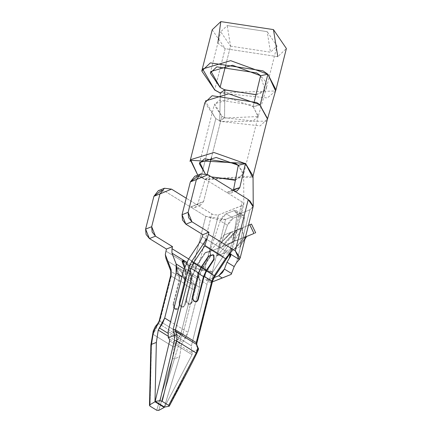 <?xml version="1.0" encoding="UTF-8"?>
<svg xmlns="http://www.w3.org/2000/svg" width="432" height="432" viewBox="0 0 432 432"><rect width="100%" height="100%" fill="white"/><g stroke="black" fill="none" stroke-linecap="round" stroke-linejoin="round"><path stroke-width="0.32" stroke-dasharray="2.16 1.62" d="M245.457 163.388L238.318 165.051L243.637 173.378L235.37 180.279M233.356 190.382L230.796 193.131L226.811 192.499L233.118 190.247L236.088 191.084M244.345 197.159L245.23 197.705M247.32 198.99L249.615 200.486M253.228 206.183L249.901 209.779L225.612 219.37L205.756 216.346L190.609 207.025L197.726 204.179L205.135 179.302L253.066 175.997M211.486 176.931L209.99 176.234L203.623 201.382L196.452 204.487L211.831 213.948L213.716 214.801L218.446 214.958L243.335 205.038L243.848 204.061L242.19 201.965L226.811 192.505L233.572 189.562M233.118 190.247L226.811 192.499L201.895 177.163L207.965 174.766L201.895 177.163L242.19 201.965L243.848 204.098L243.713 204.606L242.735 205.373L218.446 214.958L213.716 214.801L212.717 214.418L196.452 204.487L200.837 204.957L203.623 201.382L197.726 204.179L194.989 207.5L190.609 207.025L205.756 216.346L220.244 220.277L225.612 219.37L249.901 209.779L252.877 207.398L253.141 206.707M246.294 198.358L242.352 195.934M239.312 259.524L236.547 262.553L249.901 209.779L236.547 262.553M231.185 274.401L212.15 281.918L212.873 275.006L212.258 272.138L225.612 219.37L212.258 272.138L209.072 271.458L207.268 271.555L192.78 267.629L205.756 216.351L192.78 267.624L165.915 251.089L192.78 267.624L212.258 272.138L212.873 275.006L212.15 281.918L231.185 274.401M234.047 249.215L235.883 248.492L234.047 249.215L228.938 254L222.809 253.654L234.047 249.215L244.798 237.217L234.047 249.215M246.035 236.86L239.927 246.893L235.888 248.492L239.927 246.893L244.366 218.592L244.134 215.892L241.196 215.06L233.275 218.187L227.421 225.277L216.929 255.971L222.809 253.654L216.929 255.971L227.421 225.277L229.9 220.882L233.275 218.187L226.109 213.781L234.036 210.654L237.2 214.18L232.762 242.487L209.768 251.564L220.255 220.871L226.109 213.781L222.734 216.475L220.255 220.871L227.421 225.277L220.255 220.871L209.768 251.564L224.078 235.062M161.8 190.21L165.461 191.543L190.609 207.025L196.452 204.487L186.224 198.191L196.452 204.487L190.609 207.025L165.461 191.543L158.452 190.62M209.99 176.234L205.135 179.302L197.726 204.179L203.623 201.382L209.99 176.234L205.07 173.567L207.036 174.884L207.182 174.328L207.036 174.884L209.925 176.477L205.076 179.55L200.966 177.282L205.076 179.55L252.617 177.271M182.207 261.247L184.151 261.727L187.58 265.307L190.496 272.851L199.454 278.359L195.237 267.467L199.454 278.359L199.39 287.248L187.974 332.375L181.521 344.412L179.636 356.762L174.425 358.819L180.922 337.889L182.812 334.411L194.227 289.283L194.265 284.175L188.546 269.39L189.2 265.421L195.269 263.023L195.237 267.467L186.748 262.24L195.237 267.467L195.269 263.023L188.708 258.984L198.855 265.232L211.826 213.953L198.855 265.232L205.092 267.732L218.446 214.958L205.092 267.732L205.713 270.594L205.027 276.728L208.24 279.914L214.115 277.592L208.24 279.914L206.015 279.904L205.416 279.293L205.027 276.728L212.188 281.14L205.027 276.728L205.713 270.594L212.873 275.006L205.713 270.594L205.092 267.732L204.665 267.386L199.633 265.648L209.072 271.458L195.269 263.023L189.2 265.421L188.06 273.645L167.108 260.75L166.001 258.601M230.38 254.21L242.735 205.373L230.38 254.21M230.504 254.372L230.04 253.859M229.873 253.714L229.214 253.244L242.19 201.965L229.214 253.244L202.349 236.709L229.873 253.714M198.234 175.829L201.895 177.163L194.886 176.24M239.447 200.281L238.248 199.541L239.447 200.275M231.703 248.643L225.634 251.041L223.171 256.446L199.892 242.114L223.171 256.446L211.901 273.445L202.948 267.937L210.751 256.16L210.06 251.5L205.378 252.855L197.575 264.627L188.622 259.119L197.575 264.627L192.656 275.432L183.697 269.919L192.656 275.432L186.673 299.079L186.905 301.741L188.579 303.809L190.706 304.079L192.046 302.384L198.029 278.737L206.982 284.251L191.408 345.784L168.129 331.457L191.408 345.784L191.565 352.053L192.224 353.025L169.328 338.931L192.224 353.025L191.565 352.053L191.408 345.784L206.982 284.251L211.901 273.445L223.171 256.446L225.634 251.041L231.703 248.643M212.371 281.902L210.46 282.658L211.82 282.118L208.24 279.914L211.82 282.118L212.371 281.902L211.993 282.274L196.42 343.807L196.792 346.54L197.797 348.23L197.986 349.504L197.797 348.23L196.792 346.54L196.42 343.807L211.993 282.274L214.882 275.929L230.494 252.374L214.828 276.01L211.993 282.274M211.874 271.825L212.258 272.138M242.951 227.61L232.762 242.487L243.054 227.567L248.422 225.353L236.785 230.04L225.526 242.071L238.005 229.543L240.257 228.641L231.908 231.946L219.434 244.48L230.704 232.438L224.203 235.008L232.281 231.698L235.283 240.856L227.335 244.112L216.929 255.971L227.335 244.112L229.889 243.103L222.809 253.654L229.889 243.103L247.352 236.207L227.335 244.112L235.283 240.856L232.281 231.698L224.203 235.008L209.768 251.564L219.775 247.612L221.319 247.46L222.75 246.44L232.762 242.487L237.2 214.18L244.366 218.592L239.927 246.893L245.408 237.26M237.2 214.18L236.644 210.983L236.261 210.659L234.036 210.654L241.196 215.06L243.421 215.071L243.805 215.395L244.366 218.592L237.2 214.18M241.196 215.06L234.036 210.654L226.109 213.781L233.275 218.187L241.196 215.06M171.531 189.146L165.461 191.543L171.531 189.146M224.203 235.008L238.005 229.538L225.526 242.071L222.75 246.44L225.531 242.071L236.785 230.04L243.054 227.567M219.434 244.48L219.775 247.612L219.434 244.48L231.908 231.946L230.704 232.438L219.434 244.48M174.701 335.173L177.071 334.946L176.796 340.303M229.349 254.48L227.621 256.635M197.953 349.531L191.565 352.053L197.953 349.531M249.788 224.791L253.849 233.458L255.091 233.015M255.647 232.767L244.264 237.238L241.261 228.085L232.281 231.698L241.261 228.085L244.264 237.238L235.283 240.856L253.849 233.458L249.658 224.77M238.005 229.538L236.785 230.04L238.005 229.538M158.717 410.4L174.425 358.819L172.417 358.609L174.139 347.296L180.824 334.109L192.245 288.981L192.272 284.537L184.394 279.688L181.57 272.387L178.141 268.807L176.197 269.082L179.021 276.383L171.32 271.642L167.108 260.75L188.06 273.645L192.272 284.537L194.265 284.175L192.272 284.537L188.06 273.645L188.546 269.39L194.265 284.175L194.227 289.283L182.812 334.411L180.922 337.889L174.425 358.819L179.636 356.762L181.521 344.412L167.751 335.934L181.521 344.412L182.606 342.247L167.794 333.131L182.606 342.247L185.911 337.522L187.974 332.375L170.602 321.683L187.974 332.375L199.39 287.248L190.436 281.734L184.453 305.381L183.114 307.071L180.986 306.806L179.318 304.733L179.08 302.076L185.063 278.429L182.018 276.556L185.063 278.429L185.755 273.483L185.123 269.541L183.994 268.844L185.123 269.541L184.383 267.624L185.123 269.541L185.063 278.429L179.08 302.076L179.318 304.733L180.986 306.806L183.092 307.082L184.453 305.381L190.436 281.734L199.39 287.248L200.081 282.307L199.454 278.359L190.496 272.851L191.128 276.793L190.436 281.734L190.496 272.851L187.58 265.307L188.179 264.6L191.106 272.165L191.041 281.497L185.058 305.143L184.453 305.381L185.058 305.143L183.724 306.833L180.986 306.806L181.597 306.563L179.923 304.495L179.685 301.833L179.08 302.076L179.685 301.833L185.668 278.186L185.738 268.855L184.81 266.458L185.738 268.855L191.106 272.165L188.179 264.6L187.58 265.307L184.151 261.727L182.18 261.284L182.191 261.954M166.066 258.757L171.32 271.642L170.818 271.053L171.32 271.642L171.288 276.086L171.099 274.892L171.288 276.086L159.872 321.208L159.678 320.02L159.872 321.208L158.593 323.563L157.685 323.687L158.593 323.563L153.187 334.4L152.626 333.526L153.187 334.4L151.459 345.724L150.898 344.876L151.292 344.428M157.685 323.336L158.015 323.298M164.219 407.452L179.636 356.762L164.219 407.452M211.901 273.445L206.982 284.251L198.029 278.737L202.948 267.937L211.901 273.445M192.046 302.384L191.435 302.627L197.419 278.98L202.586 267.635L210.416 255.82L210.751 256.16L202.948 267.937L198.029 278.737L192.046 302.384L190.706 304.079L188.579 303.809L186.905 301.741L186.673 299.079L192.656 275.432L197.575 264.627L205.378 252.855L210.06 251.5L210.53 251.867L210.751 256.16L210.416 255.82L210.19 251.527L209.72 251.165L210.06 251.5L209.72 251.165L205.043 252.515L205.378 252.855L205.043 252.515L197.213 264.33L192.046 275.67L186.062 299.317L186.673 299.079L186.062 299.317L186.3 301.979L187.969 304.047L188.579 303.809L187.969 304.047L190.075 304.328L192.046 302.384M197.926 349.553L168.993 406.274L198.401 348.743M164.516 407.063L192.046 354.661L192.224 353.025L192.046 354.661L169.646 340.875L192.046 354.661L164.516 407.063M192.742 296.681L192.137 296.924L198.121 273.278L200.826 267.332L208.408 255.895L208.742 256.235L208.408 255.895L213.084 254.545L213.759 255.128L213.084 254.545L208.408 255.895L200.826 267.332L198.121 273.278L192.137 296.924L192.742 296.681M196.468 344.369L196.792 346.54L196.506 344.401M196.42 343.807L196.798 343.451M198.407 348.646L197.986 349.51M179.545 336.458L180.922 337.889L179.545 336.458L158.593 323.563L159.872 321.208L171.288 276.086L171.32 271.642L179.021 276.383L176.197 269.082L176.164 268.364L178.141 268.807L181.57 272.387L184.394 279.688L192.272 284.537L192.245 288.981L194.227 289.283L192.245 288.981L184.361 284.132L184.394 279.688L184.361 284.132L178.378 307.778L178.988 307.541L184.972 283.894L185.004 279.007L182.169 271.679L181.57 272.387L182.169 271.679L178.74 268.099L178.141 268.807L178.74 268.099L176.769 267.656L176.796 268.369L176.197 269.082L176.796 268.369L179.631 275.697L179.599 280.584L173.615 304.231L173.005 304.474L178.988 280.827L179.021 276.383L178.988 280.827L171.288 276.086L178.988 280.827L173.005 304.474L174.917 309.204L178.378 307.778L184.361 284.132L192.245 288.981L180.824 334.109L182.812 334.411L180.824 334.109L159.872 321.208L180.824 334.109L176.002 341.717L174.139 347.296L153.187 334.4L155.05 328.817L158.593 323.563L179.545 336.458M150.892 345.006L151.459 345.724L150.055 406.161L151.459 345.724L153.187 334.4L174.139 347.296L172.417 358.609L156.708 410.254L172.417 358.609L174.42 358.819L158.728 410.395M149.872 404.773L150.055 406.161M184.75 261.02L184.151 261.727L184.75 261.02L185.398 261.457M186.376 262.267L188.179 264.6L186.613 262.494M196.441 301.784L194.044 301.655L194.648 301.412L194.044 301.655L192.37 299.581L192.137 296.924L192.37 299.581L194.044 301.655L196.441 301.784M197.419 278.98L191.435 302.627L190.096 304.317L187.969 304.047L186.3 301.979L186.062 299.317L192.046 275.67L197.419 278.98L192.046 275.67L197.213 264.33L202.586 267.635L197.419 278.98M197.213 264.33L205.043 252.515L209.72 251.165L210.416 255.82L202.586 267.635L197.213 264.33M198.59 273.569L198.121 273.278L198.59 273.569M201.226 267.581L200.826 267.332L201.226 267.581M184.972 283.894L178.988 307.541L175.522 308.961L173.615 304.231L179.599 280.584L184.972 283.894L179.599 280.584L179.631 275.697L185.004 279.007L184.972 283.894M179.631 275.697L176.796 268.369L178.74 268.099L182.169 271.679L185.004 279.007L179.631 275.697M175.522 308.961L177.628 309.242L178.988 307.541L177.044 309.469L174.917 309.204L175.522 308.961L174.917 309.204L173.243 307.13L173.005 304.474L173.615 304.231L173.853 306.893L175.522 308.961M185.668 278.186L179.685 301.833L179.923 304.495L181.597 306.563L183.724 306.833L185.058 305.143L191.041 281.497L185.668 278.186L191.041 281.497L191.765 276.307L191.106 272.165L185.738 268.855L186.397 272.997L185.668 278.186M197.759 175.1L200.966 177.282L215.811 118.622L219.78 120.814L219.721 121.343L260.199 125.879L267.462 118.989M204.876 102.627L215.811 118.622L200.966 177.282M253.012 106.569L258.26 116.138L253.157 120.982L224.662 117.763L221.881 116.224L211.459 157.415L221.881 116.224L214.196 104.987L219.305 100.143L250.582 104.895L253.012 106.569L230.931 98.798L214.628 103.858L221.881 116.224M235.451 179.852L243.443 174.614L238.253 165.299M215.752 118.643L205.405 100.991M254.421 101.158L253.049 106.801L260.194 104.873L253.049 106.558M221.832 116.246L224.618 117.785L219.737 120.847L224.532 118.044L258.131 116.548L253.136 106.553L255.571 96.422M219.78 120.814L215.811 118.622M219.688 120.884L220.293 92.788L275.594 90.974M266.63 121.198L219.677 121.376M260.566 75.724L265.081 90.293L255.987 94.694M224.818 93.636L224.532 118.044L224.84 93.636M266.274 80.746L267.98 73.964L260.599 75.724M224.888 89.597L220.293 92.788M220.271 93.847L219.737 120.841M275.524 91.055L267.359 97.945L220.315 92.977M212.225 29.754L225.158 48.67L214.715 89.937L225.158 48.67L277.803 56.673L286.394 48.519M256.003 94.635L260.042 93.469L263.552 91.546M263.59 91.519L266.566 87.28L265.939 82.085L260.68 75.708M225.72 65.135L230.531 46.121L220.714 31.763L227.237 25.574L267.192 31.655L277.009 46.008L270.486 52.202L230.531 46.121L225.72 65.135M277.803 56.673L225.158 48.67L217.847 43.092M230.531 46.121L270.486 52.202L267.192 31.655L227.237 25.574L230.531 46.121M230.855 193.12L237.157 190.863M243.848 204.061L243.637 173.378M194.989 207.506L200.831 204.968M230.774 255.879L243.815 204.347M206.015 279.904L210.449 282.631M211.869 271.82L204.665 267.386M228.83 254.032L244.939 239.123M236.261 210.659L243.421 215.071M240.138 228.652L221.324 247.46M229.176 254.745L229.457 254.318M210.227 251.564L210.568 251.905M190.075 304.328L190.679 304.085M213.592 254.945L213.926 255.285M176.186 268.337L176.785 267.629M183.697 306.844L183.092 307.082M196.754 301.693L196.144 301.93M177.628 309.242L177.017 309.479M252.86 176.699L253.087 175.797M258.26 116.138L243.583 174.139M199.357 163.647L214.196 104.987M266.528 87.561L261.155 106.218M261.133 106.288L258.331 116.035M266.566 87.28L277.009 46.008M210.271 73.035L220.714 31.763"/><path stroke-width="0.65" d="M236.088 191.084L237.146 190.863L239.803 187.574L233.572 189.562L238.318 165.051L233.572 189.562L239.803 187.574L245.457 163.388L245.16 163.458M233.572 189.562L233.356 190.382M253.066 175.997L245.457 163.388L239.803 187.574L233.118 190.247L244.345 197.159M245.23 197.705L247.32 198.99M249.615 200.486L253.228 206.183M235.37 180.279L211.486 176.931M200.961 173.842L194.805 176.272L190.345 181.91L182.039 214.726L182.515 220.045L185.857 224.186L202.873 234.662L202.349 236.709L202.873 234.662L185.857 224.186L182.039 214.726L190.345 181.91L196.42 179.512L200.875 173.875L207.965 174.766L233.118 190.247L207.965 174.766L196.42 179.512L188.114 212.328L191.927 221.789L208.942 232.265L208.424 234.317L235.289 250.852L248.265 199.573L244.323 197.143L246.294 198.358M242.352 195.934L233.118 190.247M240.165 257.985L253.141 206.707L248.265 199.573L235.289 250.852L240.165 257.985L239.312 259.524L235.289 250.852L208.424 234.317L208.942 232.265L191.927 221.789L188.584 217.652L188.114 212.328L196.42 179.512L190.345 181.91L198.234 175.829M236.547 262.553L234.182 266.593L231.174 274.406L234.182 266.593L236.547 262.553L239.312 259.524L229.873 253.714L239.312 259.524M166.001 258.601L165.299 254.588L166.433 249.043L149.423 238.567L145.606 229.106L153.911 196.29L161.8 190.21M164.522 188.222L158.366 190.652L153.911 196.29L159.98 193.892L153.911 196.29L145.606 229.106L151.681 226.708L145.606 229.106L146.081 234.425L149.423 238.567L155.493 236.169L149.423 238.567L166.433 249.043L172.508 246.645L155.493 236.169L152.15 232.033L151.681 226.708L159.98 193.892L164.441 188.255L171.531 189.146L186.224 198.191L171.531 189.146L159.98 193.892L151.681 226.708L155.493 236.169L172.508 246.645L171.99 248.697L188.708 258.984L171.99 248.697L172.508 246.645L166.433 249.043L165.299 254.588L171.137 269.671L171.099 274.892L159.678 320.02L153.036 333.007L151.292 344.428L156.357 342.43L158.242 330.08L164.689 318.044L176.11 272.916L176.17 264.028L171.958 253.136L171.99 248.697L171.958 253.136L186.748 262.24L171.958 253.136L176.17 264.028L176.796 267.975L176.11 272.916L164.689 318.044L162.632 323.19L158.242 330.08L156.357 342.43L151.292 344.428L153.036 333.007L159.678 320.02L171.099 274.892L171.137 269.671L165.299 254.588L166.066 258.757M230.04 253.859L229.381 258.142L227.016 262.186L224.402 269.082L222.485 272.554L218.689 275.789L214.115 277.592L218.689 275.789L224.402 269.082L227.016 262.186L229.381 258.142L230.38 254.21L229.381 258.142L230.731 256.025L230.504 254.372M182.039 214.726L188.114 212.328L182.039 214.726M185.857 224.186L191.927 221.789L185.857 224.186M202.873 234.662L208.942 232.265L202.873 234.662M176.796 340.303L176.65 340.913L196.209 352.955L197.845 347.733L196.468 344.369L175.694 331.582L175.457 329.832L173.14 329.476L173.513 332.208L175.694 331.582L177.071 334.946L174.701 335.178L174.382 340.492L159.975 400.729L162.194 401.36L168.68 405.356L168.993 406.274L168.68 405.356L162.194 401.36L159.975 400.729L155.191 401.323L164.516 407.063L168.993 406.274L164.516 407.063L155.191 401.323L169.646 340.875L169.328 338.931L168.286 337.727L168.129 331.457L183.697 269.919L188.622 259.119L199.892 242.114L202.349 236.709L199.892 242.114L188.622 259.119L183.697 269.919L168.129 331.457L168.286 337.727L169.328 338.931L169.646 340.875L155.191 401.323L159.975 400.729L174.382 340.492L176.65 340.913L177.071 334.946L175.694 331.582L173.513 332.208L174.701 335.173L173.513 332.208L173.14 329.476L188.708 267.943L191.597 261.598L207.209 238.048L208.424 234.317L204.757 245.889L225.531 258.676L230.494 252.374L231.703 248.643L230.494 252.374L229.349 254.48M168.286 337.721L174.674 335.2L168.286 337.721M227.016 262.186L234.182 266.593L227.016 262.186M224.402 269.082L231.568 273.488L224.402 269.082M218.689 275.789L222.269 277.997L231.185 274.401L212.371 281.902L222.269 277.997L218.689 275.789M245.408 237.26L246.035 236.86M247.352 236.207L253.978 233.474L249.788 224.791L248.422 225.353L251.456 224.078L249.788 224.791L253.978 233.474L247.352 236.207M188.708 267.943L173.14 329.476L175.457 329.832L191.025 268.294L188.708 267.943L191.025 268.294L193.487 262.894L191.597 261.598L188.708 267.943M204.757 245.889L207.209 238.048L191.597 261.598L193.487 262.894L204.757 245.889L193.487 262.894L201.188 267.635L208.742 256.235L213.419 254.885L214.115 259.54L206.561 270.94L214.261 275.681L225.531 258.676L204.757 245.889M227.621 256.635L225.531 258.676L214.261 275.681L206.561 270.94L204.098 276.345L206.561 270.94L214.115 259.54L213.889 255.247L213.419 254.885L208.742 256.235L201.188 267.635L198.725 273.035L201.188 267.635L193.487 262.894L191.025 268.294L198.725 273.035L192.742 296.681L192.98 299.344L194.648 301.412L196.754 301.693L198.115 299.992L197.51 300.229L203.494 276.583L206.199 270.643L213.781 259.2L214.115 259.54L213.781 259.2L213.754 255.123L213.781 259.2L206.199 270.643L203.494 276.583L197.51 300.229L198.115 299.992L204.098 276.345L211.799 281.081L196.231 342.619L211.799 281.081L204.098 276.345L198.115 299.992L196.776 301.682L194.648 301.412L192.98 299.344L192.742 296.681L198.725 273.035L191.025 268.294L175.457 329.832L196.231 342.619L196.468 344.369L196.231 342.619L175.457 329.832L175.694 331.582L196.468 344.369L197.845 347.733L196.209 352.955L168.68 405.356L196.209 352.955L176.65 340.913L162.194 401.36L176.65 340.913L174.382 340.492L174.641 335.221M214.261 275.681L214.882 275.929L214.261 275.681L211.799 281.081L214.261 275.681M255.091 233.015L255.647 232.767M150.887 344.925L153.22 331.058L155.369 326.457L157.685 323.687L159.678 320.02L159.3 320.377L170.721 275.254L171.099 274.892L170.721 275.254L170.759 270.837L171.137 269.671L170.818 271.053L165.969 258.514M150.892 345.006L151.292 344.428L149.872 404.773L154.98 401.765L156.357 342.43L154.98 401.765L164.219 407.452L164.365 406.971L164.219 407.452L158.717 410.4L164.219 407.452L154.98 401.765L149.872 404.773L151.297 344.428M167.751 335.934L158.242 330.08L167.751 335.934M167.794 333.131L159.322 327.915L167.794 333.131M170.602 321.683L164.689 318.044L170.602 321.683M182.018 276.556L176.11 272.916L182.018 276.556M183.994 268.844L176.17 264.028L183.994 268.844M182.191 261.954L182.806 261.29L184.81 266.458L182.806 261.29L182.207 261.997L184.383 267.624L182.207 261.997L182.207 261.247L182.795 260.55M211.799 281.081L211.993 282.274L211.799 281.081M229.457 254.318L215.028 276.086L211.993 282.274M196.231 342.619L196.42 343.807L196.231 342.619M212.371 281.918L196.798 343.451L196.42 343.807M198.401 348.743L197.845 347.733L198.407 348.646M150.055 406.161L156.708 410.254L150.055 406.161L149.483 405.324M149.499 405.227L149.872 404.773M156.708 410.254L158.717 410.4L156.708 410.254M182.806 261.29L182.779 260.572L184.75 261.02L182.806 261.29M185.398 261.457L186.376 262.267M169.274 406.129L168.993 406.274M196.171 301.919L197.51 300.229L196.441 301.784M203.494 276.583L198.59 273.569L203.494 276.583M206.199 270.643L200.826 267.332L206.199 270.643M186.613 262.494L184.75 261.02M238.253 165.299L235.737 163.561L204.46 158.803L199.357 163.647L205.07 173.567L199.795 162.502L216.173 157.469L238.253 165.299L245.392 163.636L213.97 152.496L190.658 159.656L197.759 175.1L190.507 160.294L245.457 163.388L252.617 177.271M253.087 175.797L267.462 118.989L260.059 105.424L260.134 104.89L256.651 102.503L212.139 95.731L204.876 102.627L189.999 161.417M211.459 157.415L207.182 174.328L211.459 157.415M211.459 176.915L235.451 179.852M205.405 100.991L228.685 93.776L260.199 104.873L266.274 80.746M275.594 90.974L267.894 74.207L260.123 105.408L267.602 118.719M255.987 94.694L224.851 89.818L224.818 93.636L224.888 89.597M255.571 96.422L260.566 75.724M220.153 87.367L211.027 71.437L232.508 65.254L260.599 75.724L254.421 101.158M220.288 92.966L220.271 93.847M214.715 89.937L201.782 71.021L210.373 62.867L263.018 70.875L267.813 74.234L230.656 60.664L202.592 68.963L214.715 89.937L220.315 92.977M267.899 74.304L275.951 89.791L275.524 91.055M275.951 89.791L286.394 48.519L273.461 29.603L220.817 21.6L212.225 29.754L201.782 71.021M220.088 87.394L224.753 89.894L220.088 87.394L210.271 73.035L216.794 66.847L256.748 72.922L260.68 75.708M224.883 89.959L256.003 94.635M220.104 87.334L225.72 65.135L220.104 87.334M214.607 89.986L220.228 93.037L224.829 89.84M260.599 75.724L267.921 74.212M217.847 43.092L220.817 21.6L273.461 29.603L277.803 56.673M236.704 191.03L237.157 190.863M253.238 205.859L253.033 175.057M244.939 239.123L246.629 236.542M251.462 224.078L255.652 232.762M213.592 254.945L213.926 255.285M196.808 344.736L196.798 343.451M196.619 344.477L198.412 348.629M150.881 344.99L149.483 405.346M169.279 406.118C190.35 366.736 200.059 347.62 198.407 348.77M275.778 90.185L267.413 119.227"/></g></svg>
